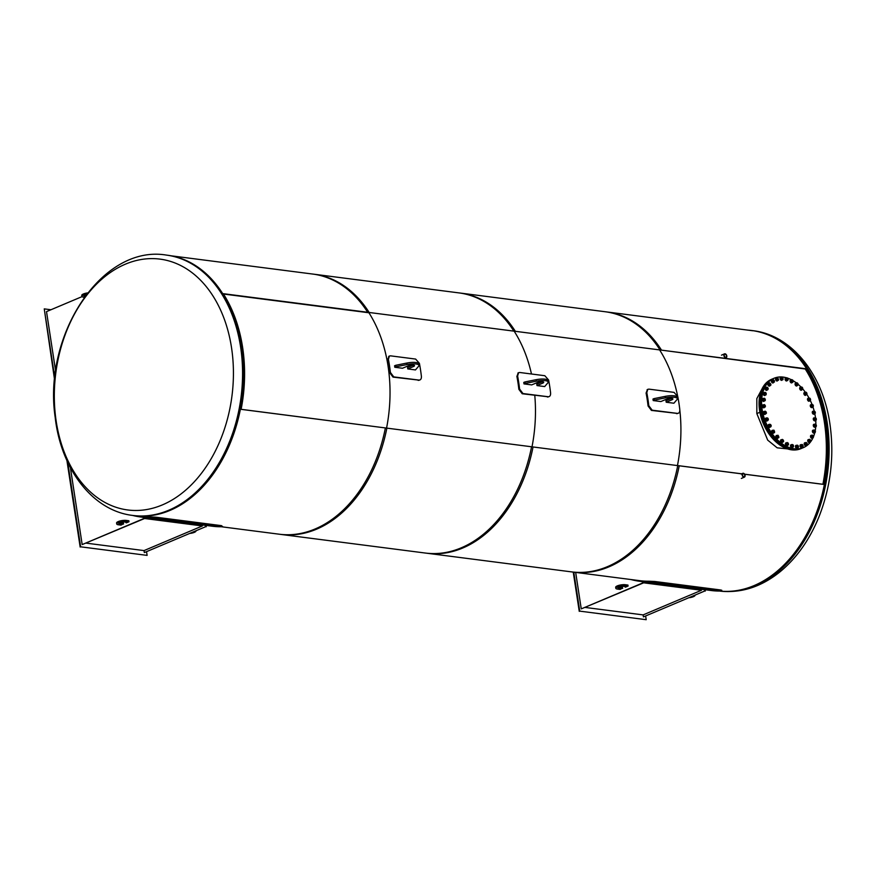 <?xml version="1.0" encoding="UTF-8"?>
<svg xmlns="http://www.w3.org/2000/svg" width="875" height="875" viewBox="0 0 875 875"><rect width="100%" height="100%" fill="white"/><g stroke="black" fill="none" stroke-linecap="round" stroke-linejoin="round"><path stroke-width="1.31" d="M222.72 293.606L369.162 312.473A131.152 92.127 -82.7 0 0 314.202 274.247L171.303 255.828M221.331 526.75L280.678 534.395A131.152 92.127 -82.7 0 0 386.859 428.127L240.384 409.259M240.384 409.216L386.859 428.127M222.939 293.956L368.933 312.769A130.736 91.831 97.3 0 1 386.575 428.05A130.736 91.831 -82.7 0 0 368.933 312.769L369.162 312.473M515.342 331.319A131.152 92.127 -82.7 0 0 460.381 293.081L312.725 274.05A131.152 92.127 97.3 0 1 367.686 312.287L515.342 331.319L367.686 312.287M426.858 553.241A131.152 92.127 -82.7 0 0 533.039 446.961L385.383 427.941A131.152 92.127 97.3 0 1 279.202 534.209L426.858 553.241M385.383 427.941L533.039 446.961M661.522 350.153A131.152 92.127 -82.7 0 0 606.561 311.916L458.905 292.884A131.152 92.127 97.3 0 1 513.866 331.122L661.522 350.153L513.866 331.122M573.037 572.075A131.152 92.127 -82.7 0 0 679.219 465.806L531.562 446.775A131.152 92.127 97.3 0 1 425.381 553.044L573.037 572.075M531.562 446.775L679.219 465.806M824.37 484.509L744.625 474.228M741.595 473.845L677.742 465.609A131.152 92.127 97.3 0 1 571.561 571.878L639.855 580.683A131.152 92.127 -82.7 0 0 648.922 581.208L648.9 581.831L654.806 582.116L654.828 581.492L648.922 581.208M752.741 330.75L605.084 311.73A131.152 92.127 97.3 0 1 660.045 349.956L806.706 368.856M744.603 474.184L824.009 484.422A130.736 91.831 97.3 0 0 806.367 369.141L660.045 349.956M741.661 473.812L677.458 465.533A130.736 91.831 -82.7 0 0 679.842 410.309A130.736 91.831 97.3 0 1 677.458 465.533L677.742 465.609M132.825 515.452L134.116 515.616A131.261 92.203 -82.7 0 0 242.331 397.217A131.261 92.203 -82.7 0 0 167.661 255.259L166.37 255.084C101.938 244.267 42.864 335.158 55.18 417.32C60.889 468.945 92.564 510.825 132.825 515.452A131.261 92.203 -82.7 0 0 240.581 346.861A131.261 92.203 -82.7 0 0 166.37 255.084M231.503 347.528A126.438 88.812 -82.7 0 0 84.077 298.802A126.438 88.812 -82.7 0 0 115.981 507.27A126.438 88.812 -82.7 0 0 231.503 347.528M747.994 330.137A131.261 92.203 97.3 0 1 751.647 330.509A131.261 92.203 97.3 0 1 827.837 447.114A131.261 92.203 97.3 0 1 753.998 585.627A131.261 92.203 97.3 0 1 719.808 591.062M724.216 355.611A1.586 1.039 -112.9 0 1 724.719 354.298A1.586 1.039 -112.9 0 1 726.294 355.359A1.586 1.039 -112.9 0 1 725.955 357.219A1.586 1.039 -112.9 0 1 724.216 355.611M726.797 355.95A2.067 1.356 67.1 0 0 724.533 353.861A2.067 1.356 67.1 0 0 724.084 356.289A2.067 1.356 67.1 0 0 726.141 357.667A2.067 1.356 67.1 0 0 726.797 355.95M744.734 475.366A1.586 1.039 -112.9 0 1 744.231 476.689A1.586 1.039 -112.9 0 1 742.656 475.628A1.586 1.039 -112.9 0 1 743.006 473.769A1.586 1.039 -112.9 0 1 744.734 475.366M742.164 475.037A2.067 1.356 67.1 0 0 744.417 477.127A2.067 1.356 67.1 0 0 744.877 474.698A2.067 1.356 67.1 0 0 742.82 473.32A2.067 1.356 67.1 0 0 742.164 475.037M536.998 385.58L544.677 386.575L547.969 382.714A9.931 2.68 171.3 0 0 548.155 382.058L547.925 380.559A9.931 2.68 -8.7 0 0 536.025 379.717L524.869 381.959L523.775 382.419L524.005 383.906L531.683 384.902L537.337 382.517A3.762 1.017 -8.7 0 1 541.33 381.708A3.762 1.017 -8.7 0 1 543.714 382.287A3.762 1.017 -8.7 0 1 542.653 383.195L536.998 385.58L536.769 384.092L542.369 381.73M524.869 381.959L525.098 383.447L524.005 383.906M548.155 382.058A9.931 2.68 171.3 0 0 536.255 381.205L525.098 383.447M518.262 372.925L516.884 376.392A130.736 91.831 97.3 0 1 518.864 389.32L522.233 393.761L548.067 396.769C549.85 396.758 550.692 395.522 550.605 393.061A131.786 92.564 -82.7 0 0 548.614 380.023L544.841 375.725L519.739 372.488L518.602 372.684L517.606 376.031A131.786 92.564 97.3 0 1 519.597 389.069L522.966 393.542L548.527 396.78M547.334 396.998L548.177 396.933M762.005 388.938L756.831 398.584L756.831 413.558L759.894 412.267L756.842 413.602L767.692 440.136L777.186 447.825L787.555 448.908M772.702 378.831L771.542 379.323A37.647 24.795 67.1 0 0 761.053 417.167A37.647 24.795 67.1 0 0 791.667 449.848A37.647 24.795 67.1 0 0 800.822 448.689L801.992 448.208A37.647 24.795 -112.9 0 1 792.827 449.356A37.647 24.795 -112.9 0 1 762.212 416.675A37.647 24.795 -112.9 0 1 772.702 378.831A37.647 24.795 -112.9 0 1 772.811 378.787M407.794 368.933L415.472 369.928L418.775 366.067A9.931 2.68 171.3 0 0 418.95 365.411L418.72 363.913A9.931 2.68 -8.7 0 0 406.82 363.059L395.664 365.312L394.581 365.772L394.8 367.259L402.478 368.255L408.133 365.859A3.762 1.017 -8.7 0 1 412.136 365.061A3.762 1.017 -8.7 0 1 414.52 365.641A3.762 1.017 -8.7 0 1 413.448 366.548L407.794 368.933L407.575 367.445L413.164 365.083M395.664 365.312L395.894 366.8L394.8 367.259M418.95 365.411A9.931 2.68 171.3 0 0 407.05 364.558L395.894 366.8M389.058 356.278L387.68 359.734A130.736 91.831 97.3 0 1 389.659 372.673L393.028 377.114L418.862 380.122C420.645 380.111 421.498 378.875 421.4 376.414A131.786 92.564 -82.7 0 0 419.409 363.377L415.647 359.078L390.545 355.841L389.397 356.037L388.402 359.384A131.786 92.564 97.3 0 1 390.392 372.422L393.761 376.895L419.333 380.133M418.13 380.352L418.972 380.275M666.203 402.238L673.881 403.222L677.173 399.361A9.931 2.68 171.3 0 0 677.348 398.705L677.119 397.206A9.931 2.68 -8.7 0 0 665.23 396.364L654.062 398.606L652.98 399.066L653.209 400.564L660.888 401.548L666.542 399.164A3.762 1.017 -8.7 0 1 670.534 398.355A3.762 1.017 -8.7 0 1 672.919 398.934A3.762 1.017 -8.7 0 1 671.858 399.842L666.203 402.238L665.973 400.739L671.573 398.377M654.062 398.606L654.292 400.105L653.209 400.564M677.348 398.705A9.931 2.68 171.3 0 0 665.448 397.852L654.292 400.105M647.467 389.572L646.089 393.039A130.736 91.831 97.3 0 1 648.069 405.978L651.427 410.408L677.272 413.427C679.055 413.405 679.897 412.169 679.809 409.719A131.786 92.564 -82.7 0 0 677.808 396.67L674.045 392.372L648.944 389.134L647.795 389.331L646.8 392.678A131.786 92.564 97.3 0 1 648.802 405.716L652.17 410.189L677.731 413.427M676.528 413.645L677.381 413.58M241.128 409.314A130.736 91.831 -82.7 0 0 223.486 294.033A130.736 91.831 -82.7 0 1 241.128 409.314M805.263 368.998A130.736 91.831 97.3 0 1 822.905 484.28A130.736 91.831 97.3 0 0 805.263 368.998M514.38 331.516A130.736 91.831 97.3 0 1 531.475 373.997A130.736 91.831 -82.7 0 0 514.38 331.516M534.778 395.38A130.736 91.831 97.3 0 1 532.011 446.797A130.736 91.831 -82.7 0 0 534.778 395.38M659.816 350.252A130.736 91.831 97.3 0 1 677.578 395.817A130.736 91.831 -82.7 0 0 659.816 350.252M585.309 607.458L643.114 614.906L643.42 616.897L704.823 590.975L704.638 589.739A131.884 92.641 97.3 0 1 702.745 589.422M704.823 590.975L643.42 616.897M704.638 589.739L705.337 591.041M703.259 589.488A131.884 92.641 -82.7 0 0 705.152 589.805M573.792 572.173L579.753 611.133L646.198 619.697L645.673 616.23M646.198 619.697L579.753 611.133M579.25 611.352L573.234 572.097M641.102 581.47A131.884 92.641 -82.7 0 0 642.983 581.798L643.18 583.034L581.252 608.891L642.655 582.969L642.469 581.733A131.884 92.641 97.3 0 1 640.587 581.405M575.673 572.414L581.252 608.891M648.9 581.831A131.786 92.564 97.3 0 1 639.778 581.306L711.386 590.537A131.786 92.564 -82.7 0 0 720.519 591.062L654.806 582.116M639.778 581.306A131.786 92.564 97.3 0 1 630.908 579.523M721.744 590.898L721.766 590.264L720.541 589.958L720.519 590.581M654.828 581.492L720.541 589.958M643.027 582.05L701.367 589.575L701.477 590.264L643.136 582.75M643.114 614.906L701.477 590.264M625.548 587.136L628.086 586.064L625.494 585.725A5.753 1.553 171.3 0 0 619.205 586.305A5.753 1.553 171.3 0 0 615.825 588.284A5.753 1.553 171.3 0 0 617.52 589.094L620.113 589.422L622.18 588.295A3.664 0.984 -8.7 0 1 617.892 587.967A3.664 0.984 -8.7 0 1 621.359 586.436A3.664 0.984 -8.7 0 1 625.133 586.852A3.664 0.984 -8.7 0 1 625.078 587.07L625.548 587.136M615.825 588.284L615.672 587.289A5.753 1.553 -8.7 0 1 619.052 585.309A5.753 1.553 -8.7 0 1 625.352 584.73L627.933 585.069L628.086 586.064M622.65 588.35L622.497 587.355L622.18 588.295M618.319 587.387A3.664 0.984 171.3 0 0 622.027 587.3M689.609 597.68A5.753 1.553 171.3 0 0 695.045 595.383M86.231 543.145L144.025 550.594L144.331 552.584L205.734 526.663L205.548 525.427A131.884 92.641 97.3 0 1 203.667 525.109M205.734 526.663L144.331 552.584M205.548 525.427L206.259 526.728M204.181 525.175A131.884 92.641 -82.7 0 0 206.062 525.503M50.947 309.75L44.253 308.886L54.841 378.077M67.725 462.273L80.664 546.82L147.109 555.384L146.584 551.917M147.109 555.384L80.664 546.82M44.253 308.886L54.633 380.253M80.161 547.039L66.916 460.513M142.013 517.158A131.884 92.641 -82.7 0 0 143.905 517.486L144.091 518.722L82.173 544.578L143.577 518.656L143.391 517.42A131.884 92.641 97.3 0 1 141.498 517.092M86.034 294.941L84.623 295.531M82.042 296.625L46.517 311.62L55.661 371.317M70.394 467.622L82.173 544.578M149.811 517.519A131.786 92.564 97.3 0 1 140.689 516.994L212.308 526.225A131.786 92.564 -82.7 0 0 221.43 526.75L155.728 517.803L155.75 517.18L149.833 516.895L149.811 517.519L155.728 517.803M140.689 516.994A131.786 92.564 97.3 0 1 132.584 515.419M222.655 526.586L221.452 525.645L221.43 526.269M155.75 517.18L221.452 525.645M137.78 515.987L140.766 516.37A131.152 92.127 -82.7 0 0 149.833 516.895M143.938 517.738L202.278 525.263L202.387 525.952L144.047 518.438M144.025 550.594L202.387 525.952M126.459 522.823L128.997 521.752L126.416 521.413A5.753 1.553 171.3 0 0 120.116 521.992A5.753 1.553 171.3 0 0 116.736 523.972A5.753 1.553 171.3 0 0 118.442 524.781L121.023 525.109L123.102 523.983A3.664 0.984 -8.7 0 1 118.803 523.655A3.664 0.984 -8.7 0 1 122.281 522.123A3.664 0.984 -8.7 0 1 126.044 522.539A3.664 0.984 -8.7 0 1 126 522.758L126.459 522.823M116.736 523.972L116.583 522.977A5.753 1.553 -8.7 0 1 119.963 520.997A5.753 1.553 -8.7 0 1 126.263 520.417L128.844 520.756L128.997 521.752M123.561 524.038L123.408 523.042L123.102 523.983M119.241 523.075A3.664 0.984 171.3 0 0 122.948 522.988M86.68 294.087A5.753 1.553 171.3 0 0 81.911 296.373A5.753 1.553 171.3 0 0 83.606 297.183L84.306 297.27M84.842 296.538A3.664 0.984 -8.7 0 1 83.978 296.056A3.664 0.984 -8.7 0 1 86.144 294.798M81.911 296.373L81.758 295.378A5.753 1.553 -8.7 0 1 87.587 292.917M84.405 295.477A3.664 0.984 171.3 0 0 85.52 295.619M190.52 533.367A5.753 1.553 171.3 0 0 195.967 531.07M774.069 378.252L772.909 378.733A37.647 24.795 67.1 0 0 762.42 416.587A37.647 24.795 67.1 0 0 793.045 449.269A37.647 24.795 67.1 0 0 802.2 448.109L803.359 447.628A37.647 24.795 -112.9 0 1 794.194 448.777A37.647 24.795 -112.9 0 1 763.58 416.106A37.647 24.795 -112.9 0 1 774.069 378.252A37.647 24.795 -112.9 0 1 786.516 377.781M787.741 378.175A37.647 24.795 -112.9 0 1 791.438 379.772M793.089 380.691A37.647 24.795 -112.9 0 1 796.414 382.955M798.142 384.355A37.647 24.795 -112.9 0 1 801.161 387.22M802.78 389.003A37.647 24.795 -112.9 0 1 805.361 392.273M806.87 394.45A37.647 24.795 -112.9 0 1 809.025 398.048M810.294 400.509A37.647 24.795 -112.9 0 1 812 404.359M812.962 406.973A37.647 24.795 -112.9 0 1 814.177 410.998M814.789 413.613A37.647 24.795 -112.9 0 1 815.478 417.747M815.73 420.208A37.647 24.795 -112.9 0 1 815.839 424.386M815.73 426.705A37.647 24.795 -112.9 0 1 815.216 430.697M814.789 432.666A37.647 24.795 -112.9 0 1 813.564 436.472M812.984 437.817A37.647 24.795 -112.9 0 1 803.359 447.628M765.811 393.017A0.831 0.547 67.1 0 0 764.914 393.477A0.831 0.547 67.1 0 0 766.095 393.706L766.106 393.739M765.177 392.777L765.1 392.809A0.831 0.547 67.1 0 0 765.789 394.341M764.597 393.477A1.181 0.777 67.1 0 0 765.986 394.603A1.181 0.777 67.1 0 0 765.691 392.667A1.181 0.777 67.1 0 0 764.597 393.477M764.619 392.372L763.438 393.859L764.127 395.117L766.008 394.888L764.291 393.498L764.619 392.372L765.647 392.503L766.008 394.888M764.127 395.117L764.991 394.756M763.438 393.859L764.291 393.498M765.297 395.194A1.564 1.028 -112.9 0 1 763.744 392.591A1.564 1.028 -112.9 0 1 764.181 392.558M764.848 395.522A1.564 1.028 -112.9 0 1 763.634 392.645M767.987 388.511L767.987 388.544A0.831 0.547 67.1 0 0 767.987 388.533A0.831 0.547 67.1 0 1 766.784 388.161A0.831 0.547 67.1 0 1 767.681 387.822A0.831 0.547 67.1 0 0 767.681 387.822L767.725 387.877M767.069 387.614L766.981 387.647A0.831 0.547 67.1 0 0 767.681 389.167L767.638 389.189M766.467 388.095A1.181 0.777 67.1 0 0 767.747 389.517A1.181 0.777 67.1 0 0 767.736 387.647A1.181 0.777 67.1 0 0 766.467 388.095M766.675 387.122L765.308 388.423L765.833 389.78L767.736 389.812L766.686 389.419L766.675 387.122L768.25 388.861L767.736 389.812M765.833 389.78L766.686 389.419M765.308 388.423L766.161 388.062M767.167 390.053A1.564 1.028 -112.9 0 1 765.625 387.428A1.564 1.028 -112.9 0 1 766.041 387.384M766.741 390.359A1.564 1.028 -112.9 0 1 765.527 387.483M770.744 384.42L770.481 383.633L770.744 384.42M770.459 383.611A0.831 0.547 67.1 0 0 769.814 384.639A0.831 0.547 67.1 0 0 770.755 384.289L770.755 384.333M769.825 383.37L769.748 383.403A0.831 0.547 67.1 0 0 770.438 384.923M769.245 383.644A1.181 0.777 67.1 0 0 770.35 385.295A1.181 0.777 67.1 0 0 769.245 383.644M769.617 382.834L768.086 383.928L768.425 385.317L770.306 385.602L769.278 384.956L768.939 383.567L769.617 382.834L770.995 384.869L770.306 385.602M768.425 385.317L769.278 384.956M768.086 383.928L768.939 383.567M769.967 385.755A1.564 1.028 -112.9 0 1 768.392 383.184A1.564 1.028 -112.9 0 1 768.873 383.152M769.497 386.116A1.564 1.028 -112.9 0 1 768.283 383.239M774.244 381.369L774.014 380.472L774.244 381.369M773.97 380.428L774.014 380.472A0.831 0.547 67.1 0 0 773.292 381.423A0.831 0.547 67.1 0 0 774.277 381.139L774.277 381.172M773.358 380.209L773.27 380.242A0.831 0.547 67.1 0 0 773.97 381.773L773.927 381.784M772.811 380.308A1.181 0.777 67.1 0 0 773.719 382.123A1.181 0.777 67.1 0 0 772.811 380.308M773.347 379.695L771.673 380.548L771.816 381.916L772.778 382.791L773.631 382.43L772.527 380.188L773.347 379.695L774.32 380.57L774.463 381.938L773.631 382.43M771.816 381.916L772.669 381.555M771.673 380.548L772.527 380.188M773.555 382.463A1.564 1.028 -112.9 0 1 771.575 381.872A1.564 1.028 -112.9 0 1 772.538 380.034M773.03 382.955A1.564 1.028 -112.9 0 1 771.816 380.078M778.356 379.509L778.17 378.514L778.356 379.509M778.17 378.514L778.127 378.47A0.831 0.547 67.1 0 0 777.405 379.4A0.831 0.547 67.1 0 0 778.433 379.181L778.433 379.148M777.514 378.262L777.438 378.295A0.831 0.547 67.1 0 0 778.127 379.816L778.083 379.837M777.055 378.197A1.181 0.777 67.1 0 0 777.711 380.122A1.181 0.777 67.1 0 0 777.055 378.197M776.781 378.044L775.928 378.405L775.863 379.695L776.737 380.767L778.52 380.177L777.591 380.406L776.716 379.334L776.781 378.044L777.711 377.814L778.52 380.177M776.737 380.767L777.591 380.406M775.863 379.695L776.716 379.334M777.711 380.516A1.564 1.028 -112.9 0 1 775.731 379.914A1.564 1.028 -112.9 0 1 776.683 378.077M777.186 380.997A1.564 1.028 -112.9 0 1 775.972 378.131M782.917 378.919L782.797 377.847L782.917 378.919M782.753 377.792L782.797 377.847A0.831 0.547 67.1 0 0 781.998 378.656A0.831 0.547 67.1 0 0 783.059 378.503L783.07 378.547M782.141 377.584L782.064 377.617A0.831 0.547 67.1 0 0 782.753 379.137M781.78 377.398A1.181 0.777 67.1 0 0 782.173 379.345A1.181 0.777 67.1 0 0 781.78 377.398M781.539 377.212L780.413 378.755L781.156 379.98L783.027 379.652L782.02 379.619L781.539 377.212L782.545 377.256L783.027 379.652M781.156 379.98L782.02 379.619M780.413 378.755L781.277 378.394M782.283 379.969A1.564 1.028 -112.9 0 1 780.708 377.398A1.564 1.028 -112.9 0 1 781.178 377.366M781.812 380.33A1.564 1.028 -112.9 0 1 780.598 377.453M787.763 379.597L787.719 378.481L787.763 379.597M787.697 378.459A0.831 0.547 67.1 0 0 786.888 379.214A0.831 0.547 67.1 0 0 787.981 379.137M787.062 378.219A0.831 0.547 67.1 0 0 787.052 378.23L786.986 378.252A0.831 0.547 67.1 0 0 787.675 379.772M786.833 377.945A1.181 0.777 67.1 0 0 786.942 379.848A1.181 0.777 67.1 0 0 788.156 379.28A1.181 0.777 67.1 0 0 786.833 377.945M786.614 377.748L785.302 379.116L785.892 380.45L787.784 380.395L786.155 378.755L786.614 377.748L787.653 378.055L787.784 380.395M785.892 380.45L786.745 380.089M785.302 379.116L786.155 378.755M787.161 380.658A1.564 1.028 -112.9 0 1 785.63 378.033A1.564 1.028 -112.9 0 1 786.034 377.989M786.734 380.964A1.564 1.028 -112.9 0 1 785.52 378.088M792.695 381.544L792.739 380.395L792.695 381.544M792.739 380.395L792.695 380.352A0.831 0.547 67.1 0 0 791.875 381.052A0.831 0.547 67.1 0 0 793.012 381.062M792.083 380.133L792.006 380.166A0.831 0.547 67.1 0 0 792.695 381.697M792.006 379.827A1.181 0.777 67.1 0 0 793.177 381.402A1.181 0.777 67.1 0 0 792.006 379.827M791.82 379.608L790.333 380.778L791.777 382.725L792.63 382.364L791.186 380.417L791.82 379.608L792.848 380.177L793.264 381.555L792.63 382.364M790.738 382.156L791.591 381.795M790.333 380.778L791.186 380.417M792.214 382.539A1.564 1.028 -112.9 0 1 790.65 379.947A1.564 1.028 -112.9 0 1 791.098 379.914M791.755 382.878A1.564 1.028 -112.9 0 1 790.541 380.002M797.541 384.672L797.683 383.523L797.541 384.672M797.628 383.469L797.683 383.523A0.831 0.547 67.1 0 0 796.786 384.103A0.831 0.547 67.1 0 0 797.945 384.18M797.016 383.261L796.939 383.294A0.831 0.547 67.1 0 0 797.628 384.814L797.672 384.803M797.092 382.944A1.181 0.777 67.1 0 0 798.077 384.716A1.181 0.777 67.1 0 0 797.092 382.944M796.95 382.736L795.309 383.666L796.513 385.853L797.366 385.492L796.162 383.305L796.95 382.736L797.934 383.534L798.153 384.913L797.366 385.492M795.528 385.044L796.381 384.683M795.309 383.666L796.162 383.305M797.202 385.558A1.564 1.028 -112.9 0 1 795.145 384.65A1.564 1.028 -112.9 0 1 796.152 383.064M796.688 385.995A1.564 1.028 -112.9 0 1 795.484 383.13M802.091 388.861L802.331 387.734L802.091 388.861M802.288 387.691L802.331 387.734A0.831 0.547 67.1 0 0 801.423 388.237A0.831 0.547 67.1 0 0 802.605 388.402L802.605 388.434M801.675 387.472L801.598 387.505A0.831 0.547 67.1 0 0 802.288 389.036L802.331 389.014M801.916 387.198A1.181 0.777 67.1 0 0 802.659 389.102A1.181 0.777 67.1 0 0 801.916 387.198M801.894 389.681A1.564 1.028 -112.9 0 1 799.761 388.719A1.564 1.028 -112.9 0 1 800.898 387.319L800.056 387.68L800.056 389.003L800.964 390.009L802.725 389.331L801.817 389.648L800.909 388.642L800.909 387.319L801.806 387.002L802.725 389.331M800.964 390.009L801.817 389.648M800.056 389.003L800.909 388.642M801.347 390.217A1.564 1.028 -112.9 0 1 800.133 387.341M806.192 393.947L806.531 392.875L806.192 393.947M806.488 392.831L806.531 392.875A0.831 0.547 67.1 0 0 806.083 394.089A0.831 0.547 67.1 0 0 806.794 393.542L806.805 393.575M805.875 392.612L805.798 392.645A0.831 0.547 67.1 0 0 806.488 394.177M806.28 392.427A1.181 0.777 67.1 0 0 806.761 394.373A1.181 0.777 67.1 0 0 806.28 392.427M805.219 392.295L804.169 393.881L804.956 395.052L806.805 394.636L805.82 394.691L805.022 393.52L805.219 392.295L806.203 392.241L806.805 394.636M804.956 395.052L805.82 394.691M804.169 393.881L805.022 393.52M806.028 394.964A1.564 1.028 -112.9 0 1 804.442 392.427A1.564 1.028 -112.9 0 1 804.945 392.405M805.547 395.358A1.564 1.028 -112.9 0 1 804.333 392.481M809.67 399.744L810.108 398.748L809.67 399.744M810.064 398.694L810.108 398.748A0.831 0.547 67.1 0 0 809.55 399.875A0.831 0.547 67.1 0 0 810.381 399.405L810.381 399.438M809.452 398.486L809.375 398.519A0.831 0.547 67.1 0 0 810.064 400.039L810.02 400.061M810.02 398.42A1.181 0.777 67.1 0 0 808.861 399.109A1.181 0.777 67.1 0 0 810.217 400.345A1.181 0.777 67.1 0 0 810.02 398.42M808.948 398.038L807.702 399.47L808.347 400.772L810.228 400.63L808.555 399.109L808.948 398.038L809.987 398.267L810.228 400.63M808.347 400.772L809.2 400.411M807.702 399.47L808.555 399.109M809.561 400.914A1.564 1.028 -112.9 0 1 808.019 398.3A1.564 1.028 -112.9 0 1 808.434 398.256M809.123 401.22A1.564 1.028 -112.9 0 1 807.909 398.355M812.405 406.022L812.93 405.114L812.405 406.022M812.908 405.092A0.831 0.547 67.1 0 0 812.262 406.142A0.831 0.547 67.1 0 0 813.192 405.781M812.273 404.863L812.197 404.895A0.831 0.547 67.1 0 0 812.886 406.416M812.984 404.95A1.181 0.777 67.1 0 0 811.672 405.267A1.181 0.777 67.1 0 0 812.897 406.777A1.181 0.777 67.1 0 0 812.984 404.95M811.945 404.338L810.512 405.584L812.022 407.433L812.875 407.072L811.366 405.223L811.945 404.338L812.984 404.83L812.875 407.072M810.983 406.952L811.836 406.591M810.512 405.584L811.366 405.223M812.383 407.28A1.564 1.028 -112.9 0 1 810.841 404.666A1.564 1.028 -112.9 0 1 811.267 404.633M811.945 407.597A1.564 1.028 -112.9 0 1 810.731 404.72M814.286 412.541L814.887 411.753L815.15 412.377L814.286 412.541M814.866 411.731A0.831 0.547 67.1 0 0 814.133 412.639A0.831 0.547 67.1 0 0 815.15 412.409L815.161 412.442M814.231 411.491L814.144 411.523A0.831 0.547 67.1 0 0 814.844 413.044M815.073 411.764A1.181 0.777 67.1 0 0 813.652 411.698A1.181 0.777 67.1 0 0 814.702 413.416A1.181 0.777 67.1 0 0 815.073 411.764M814.089 410.955L812.503 411.972L812.777 413.361L814.647 413.722L813.63 413L813.356 411.611L814.089 410.955L815.38 413.066L814.647 413.722M812.777 413.361L813.63 413M812.503 411.972L813.356 411.611M814.384 413.831A1.564 1.028 -112.9 0 1 812.788 411.305A1.564 1.028 -112.9 0 1 813.312 411.283M813.903 414.225A1.564 1.028 -112.9 0 1 812.689 411.359M815.238 419.059L815.905 418.381L816.167 419.016L815.238 419.059M815.905 418.381L815.861 418.338A0.831 0.547 67.1 0 0 815.073 419.136A0.831 0.547 67.1 0 0 816.167 419.048L816.167 419.016M815.248 418.13L815.161 418.162A0.831 0.547 67.1 0 0 815.85 419.683M816.189 418.6A1.181 0.777 67.1 0 0 814.723 418.162A1.181 0.777 67.1 0 0 815.555 420.022A1.181 0.777 67.1 0 0 816.189 418.6M813.662 419.738L814.603 420.689L815.456 420.328L814.516 419.387L814.439 418.031L815.303 417.627L816.244 418.567L816.32 419.923L815.456 420.328A1.564 1.028 -112.9 0 1 813.487 419.825A1.564 1.028 -112.9 0 1 814.483 417.977L813.586 418.392L813.662 419.738L814.516 419.387M813.586 418.392L814.439 418.031M814.45 417.988L815.303 417.627M814.92 420.864A1.564 1.028 -112.9 0 1 813.706 417.998M815.227 425.316L815.938 424.769L816.2 425.403L815.227 425.316M815.894 424.725L815.938 424.769A0.831 0.547 67.1 0 0 815.052 425.359A0.831 0.547 67.1 0 0 816.2 425.436L816.211 425.469M815.281 424.506L815.205 424.539A0.831 0.547 67.1 0 0 815.894 426.07M816.309 425.195A1.181 0.777 67.1 0 0 814.855 424.397A1.181 0.777 67.1 0 0 815.423 426.344A1.181 0.777 67.1 0 0 816.309 425.195M814.581 424.233L813.597 425.863L814.439 426.989L816.255 426.486L815.292 426.628L814.461 425.502L814.581 424.233L815.544 424.102L816.255 426.486M813.597 425.863L814.461 425.502M814.439 426.989L815.292 426.628M815.456 426.814A1.564 1.028 -112.9 0 1 813.848 424.32A1.564 1.028 -112.9 0 1 814.395 424.309M814.953 427.252A1.564 1.028 -112.9 0 1 813.739 424.375M814.253 431.069L814.997 430.653L815.259 431.287L814.253 431.069M814.997 430.653L814.942 430.609A0.831 0.547 67.1 0 0 814.067 431.091A0.831 0.547 67.1 0 0 815.259 431.32M814.33 430.402L814.253 430.434A0.831 0.547 67.1 0 0 814.942 431.955M815.413 431.309A1.181 0.777 67.1 0 0 814.023 430.183A1.181 0.777 67.1 0 0 814.319 432.119A1.181 0.777 67.1 0 0 815.413 431.309M813.783 429.986L812.591 431.473L813.291 432.742L815.172 432.512L814.144 432.381L813.455 431.113L813.783 429.986L814.8 430.117L815.172 432.512M812.591 431.473L813.455 431.113M813.291 432.742L814.144 432.381M814.461 432.808A1.564 1.028 -112.9 0 1 812.897 430.205A1.564 1.028 -112.9 0 1 813.345 430.172M814.002 433.136A1.564 1.028 -112.9 0 1 812.798 430.27M812.35 436.1L813.367 436.45L812.35 436.1M813.061 435.772L813.105 435.827A0.831 0.547 67.1 0 0 812.481 436.898A0.831 0.547 67.1 0 0 813.367 436.483L813.367 436.516M812.448 435.564L812.361 435.597A0.831 0.547 67.1 0 0 813.061 437.117L813.094 437.106M813.542 436.691A1.181 0.777 67.1 0 0 812.262 435.269A1.181 0.777 67.1 0 0 812.273 437.139A1.181 0.777 67.1 0 0 813.542 436.691M812.055 435.061L810.688 436.373L811.212 437.719L813.116 437.762L812.066 437.358L812.055 435.061L813.105 435.466L813.116 437.762M810.688 436.373L811.541 436.012M811.212 437.719L812.066 437.358M812.547 438.003A1.564 1.028 -112.9 0 1 811.005 435.378A1.564 1.028 -112.9 0 1 811.42 435.334M812.12 438.298A1.564 1.028 -112.9 0 1 810.906 435.433M809.594 440.223L810.611 440.694L809.594 440.223M810.316 440.048A0.831 0.547 67.1 0 0 809.67 441.077A0.831 0.547 67.1 0 0 810.611 440.727M809.681 439.808L809.605 439.841A0.831 0.547 67.1 0 0 810.294 441.361M810.764 441.142A1.181 0.777 67.1 0 0 809.648 439.491A1.181 0.777 67.1 0 0 810.764 441.142M809.484 439.272L807.942 440.366L808.281 441.755L810.163 442.039L809.134 441.394L808.795 440.005L809.484 439.272L810.852 441.306L810.163 442.039M807.942 440.366L808.795 440.005M808.281 441.755L809.134 441.394M809.823 442.181A1.564 1.028 -112.9 0 1 808.248 439.622A1.564 1.028 -112.9 0 1 808.73 439.589M809.353 442.542A1.564 1.028 -112.9 0 1 808.139 439.677M806.094 443.275L807.078 443.855L806.094 443.275M806.794 443.198A0.831 0.547 67.1 0 0 806.094 444.172A0.831 0.547 67.1 0 0 807.078 443.887L807.078 443.855M806.159 442.969L806.072 443.002A0.831 0.547 67.1 0 0 806.772 444.522M807.188 444.478A1.181 0.777 67.1 0 0 806.291 442.663A1.181 0.777 67.1 0 0 807.188 444.478M806.148 442.444L804.475 443.297L805.58 445.55L806.433 445.189L805.328 442.936L806.148 442.444L807.122 443.319L807.264 444.697L806.433 445.189M804.475 443.297L805.328 442.936M804.617 444.664L805.47 444.303M806.356 445.222A1.564 1.028 -112.9 0 1 804.278 443.275A1.564 1.028 -112.9 0 1 805.339 442.794M805.831 445.703A1.564 1.028 -112.9 0 1 804.617 442.837M801.981 445.134L802.922 445.812L801.981 445.134M802.616 445.134L802.659 445.178A0.831 0.547 67.1 0 0 801.894 446.064A0.831 0.547 67.1 0 0 802.922 445.845L802.922 445.812M802.003 444.916L801.916 444.948A0.831 0.547 67.1 0 0 802.605 446.48L802.648 446.458M802.955 446.589A1.181 0.777 67.1 0 0 802.298 444.664A1.181 0.777 67.1 0 0 802.955 446.589M801.259 444.697L800.406 445.058L800.352 446.359L801.227 447.431L803.009 446.841L802.08 447.07L801.205 445.998L801.259 444.697L802.2 444.467L803.009 446.841M800.352 446.359L801.205 445.998M801.227 447.431L802.08 447.07M802.2 447.18A1.564 1.028 -112.9 0 1 800.231 445.014A1.564 1.028 -112.9 0 1 801.172 444.741M801.675 447.661A1.564 1.028 -112.9 0 1 800.461 444.784M797.42 445.725L798.295 446.48L797.42 445.725M798.033 445.856L797.978 445.802A0.831 0.547 67.1 0 0 797.223 446.666A0.831 0.547 67.1 0 0 798.295 446.512L798.295 446.48M797.366 445.594L797.289 445.627A0.831 0.547 67.1 0 0 797.978 447.147L797.945 447.169M798.219 447.388A1.181 0.777 67.1 0 0 797.836 445.441A1.181 0.777 67.1 0 0 798.219 447.388M796.764 445.222L795.648 446.764L796.392 447.978L798.252 447.661L797.245 447.617L796.502 446.403L796.764 445.222L797.77 445.266L798.252 447.661M795.648 446.764L796.502 446.403M796.392 447.978L797.245 447.617M797.508 447.978A1.564 1.028 -112.9 0 1 795.933 445.408A1.564 1.028 -112.9 0 1 796.403 445.375M797.038 448.328A1.564 1.028 -112.9 0 1 795.834 445.462M792.575 445.047L793.373 445.845L792.575 445.047M793.089 445.189A0.831 0.547 67.1 0 0 792.269 445.955A0.831 0.547 67.1 0 0 793.373 445.878L793.373 445.911M792.444 444.959A0.831 0.547 67.1 0 0 792.433 444.959L792.367 444.992A0.831 0.547 67.1 0 0 793.056 446.512L793.023 446.534M793.177 446.841A1.181 0.777 67.1 0 0 793.067 444.938A1.181 0.777 67.1 0 0 791.853 445.506A1.181 0.777 67.1 0 0 793.177 446.841M792.006 444.478L790.694 445.856L791.273 447.18L793.177 447.136L791.547 445.495L792.006 444.478L793.045 444.795L793.177 447.136M790.694 445.856L791.547 445.495M791.273 447.18L792.138 446.819M792.553 447.398A1.564 1.028 -112.9 0 1 791.011 444.773A1.564 1.028 -112.9 0 1 791.427 444.73M792.127 447.694A1.564 1.028 -112.9 0 1 790.913 444.828M787.642 443.1L788.353 443.931L787.642 443.1M788.058 443.275A0.831 0.547 67.1 0 0 787.216 443.964A0.831 0.547 67.1 0 0 788.353 443.964L788.353 443.997M787.423 443.045L787.347 443.078A0.831 0.547 67.1 0 0 788.036 444.598M788.003 444.959A1.181 0.777 67.1 0 0 786.833 443.384A1.181 0.777 67.1 0 0 788.003 444.959M787.161 442.509L785.673 443.68L787.117 445.627L787.97 445.266L786.527 443.319L787.161 442.509L788.189 443.078L788.605 444.456L787.97 445.266M785.673 443.68L786.527 443.319M786.078 445.058L786.931 444.697M787.544 445.452A1.564 1.028 -112.9 0 1 785.991 442.848A1.564 1.028 -112.9 0 1 786.439 442.816M787.095 445.78A1.564 1.028 -112.9 0 1 785.881 442.903M782.797 439.972L783.409 440.803L782.797 439.972M783.103 440.125L783.147 440.18A0.831 0.547 67.1 0 0 782.261 440.759A0.831 0.547 67.1 0 0 783.42 440.836M777.492 443.188L778.477 443.986M782.491 439.917L782.414 439.95A0.831 0.547 67.1 0 0 783.103 441.47M782.906 441.842A1.181 0.777 67.1 0 0 781.933 440.07A1.181 0.777 67.1 0 0 782.906 441.842M782.414 439.392L780.784 440.322L780.992 441.7L781.988 442.509L782.841 442.148L781.845 441.339L781.637 439.961L782.414 439.392L783.409 440.191L783.617 441.569L782.841 442.148M780.784 440.322L781.637 439.961M780.992 441.7L781.845 441.339M782.677 442.214A1.564 1.028 -112.9 0 1 781.058 439.731A1.564 1.028 -112.9 0 1 781.616 439.72M782.163 442.652A1.564 1.028 -112.9 0 1 780.948 439.786M778.247 435.783L778.761 436.592L778.247 435.783M778.466 435.936A0.831 0.547 67.1 0 0 777.58 436.461A0.831 0.547 67.1 0 0 778.761 436.625M772.636 438.08L773.992 439.589M777.831 435.706L777.755 435.739A0.831 0.547 67.1 0 0 778.444 437.259L778.487 437.248M778.083 437.587A1.181 0.777 67.1 0 0 777.339 435.684A1.181 0.777 67.1 0 0 778.083 437.587M778.061 437.905A1.564 1.028 -112.9 0 1 776.059 437.358A1.564 1.028 -112.9 0 1 777.055 435.542L776.212 435.903L776.212 437.238L777.12 438.244L778.881 437.566L777.984 437.883L777.077 436.877L777.066 435.542L777.962 435.225L778.881 437.566M776.212 437.238L777.077 436.877M777.12 438.244L777.984 437.883M777.503 438.441A1.564 1.028 -112.9 0 1 776.289 435.575M774.145 430.697L774.561 431.452L774.145 430.697M774.298 430.817L774.255 430.773A0.831 0.547 67.1 0 0 773.85 432.042A0.831 0.547 67.1 0 0 774.561 431.484M768.447 432.72L769.639 434.481M773.642 430.566L773.555 430.598A0.831 0.547 67.1 0 0 774.244 432.119M773.73 432.359A1.181 0.777 67.1 0 0 773.238 430.412A1.181 0.777 67.1 0 0 773.73 432.359M772.986 430.238L771.936 431.823L772.723 432.994L774.561 432.589L773.577 432.633L772.789 431.463L772.986 430.238L773.97 430.183L774.561 432.589M771.936 431.823L772.789 431.463M772.723 432.994L773.577 432.633M773.795 432.917A1.564 1.028 -112.9 0 1 772.198 430.369A1.564 1.028 -112.9 0 1 772.712 430.358M773.314 433.3A1.564 1.028 -112.9 0 1 772.1 430.434M770.689 424.933A0.831 0.547 67.1 0 0 770.667 424.9L770.984 425.578L770.667 424.9A0.831 0.547 67.1 0 0 770.153 426.081A0.831 0.547 67.1 0 0 770.984 425.611L770.984 425.578M764.925 426.661L765.888 428.597M770.055 424.692L769.978 424.725A0.831 0.547 67.1 0 0 770.667 426.245M769.989 426.366A1.181 0.777 67.1 0 0 771.148 425.677A1.181 0.777 67.1 0 0 769.781 424.441A1.181 0.777 67.1 0 0 769.989 426.366M769.552 424.244L768.305 425.677L768.95 426.978L770.842 426.836L769.803 426.617L769.552 424.244L771.236 425.764L770.842 426.836M768.305 425.677L769.158 425.316M768.95 426.978L769.803 426.617M770.164 427.12A1.564 1.028 -112.9 0 1 768.622 424.506A1.564 1.028 -112.9 0 1 769.048 424.462M769.727 427.427A1.564 1.028 -112.9 0 1 768.523 424.561M767.933 418.622L768.163 419.212L767.933 418.622M767.878 418.556A0.831 0.547 67.1 0 0 767.233 419.595A0.831 0.547 67.1 0 0 768.163 419.245L768.163 419.278M762.18 420.12L762.891 422.166M767.233 418.316L767.156 418.348A0.831 0.547 67.1 0 0 767.845 419.88M767.014 419.836A1.181 0.777 67.1 0 0 768.327 419.519A1.181 0.777 67.1 0 0 767.102 418.009A1.181 0.777 67.1 0 0 767.014 419.836M766.905 417.802L765.483 419.048L765.942 420.416L767.845 420.536L766.336 418.688L766.905 417.802L767.955 418.283L767.845 420.536M765.483 419.048L766.336 418.688M765.942 420.416L766.806 420.055M767.353 420.744A1.564 1.028 -112.9 0 1 765.8 418.13A1.564 1.028 -112.9 0 1 766.227 418.086M766.905 421.061A1.564 1.028 -112.9 0 1 765.702 418.184M765.942 411.95L765.898 411.895A0.831 0.547 67.1 0 0 765.188 412.836A0.831 0.547 67.1 0 0 766.205 412.606L766.205 412.573M760.342 413.35L760.758 415.428M765.286 411.688L765.198 411.72A0.831 0.547 67.1 0 0 765.888 413.241M764.936 413.022A1.181 0.777 67.1 0 0 766.347 413.088A1.181 0.777 67.1 0 0 765.308 411.37A1.181 0.777 67.1 0 0 764.936 413.022M765.144 411.152L763.558 412.169L763.831 413.558L765.702 413.919L764.684 413.197L764.411 411.808L765.144 411.152L766.434 413.262L765.702 413.919M763.558 412.169L764.411 411.808M763.831 413.558L764.684 413.197M765.439 414.028A1.564 1.028 -112.9 0 1 763.842 411.502A1.564 1.028 -112.9 0 1 764.367 411.48M764.958 414.422A1.564 1.028 -112.9 0 1 763.744 411.556M764.881 405.267L764.925 405.311A0.831 0.547 67.1 0 0 764.094 406.055A0.831 0.547 67.1 0 0 765.188 405.978L765.188 405.945M759.456 406.623L759.577 408.658M764.269 405.048L764.192 405.081A0.831 0.547 67.1 0 0 764.848 406.623L764.914 406.591M763.809 406.186A1.181 0.777 67.1 0 0 765.275 406.623A1.181 0.777 67.1 0 0 764.455 404.764A1.181 0.777 67.1 0 0 763.809 406.186M763.47 404.917L762.606 405.322L763.623 407.619L764.477 407.258L763.459 404.961L764.334 404.556L765.264 405.497L765.341 406.842L764.477 407.258A1.564 1.028 -112.9 0 1 762.486 406.711A1.564 1.028 -112.9 0 1 763.503 404.906L764.334 404.556M762.606 405.322L763.459 404.961M762.683 406.667L763.536 406.306M763.941 407.794A1.564 1.028 -112.9 0 1 762.727 404.917M764.892 398.923L764.837 398.88A0.831 0.547 67.1 0 0 763.995 399.525A0.831 0.547 67.1 0 0 765.155 399.591L765.155 399.558M759.172 400.236L759.391 402.095M764.225 398.672L764.148 398.705A0.831 0.547 67.1 0 0 764.837 400.225L764.805 400.247M763.7 399.591A1.181 0.777 67.1 0 0 765.155 400.389A1.181 0.777 67.1 0 0 764.586 398.442A1.181 0.777 67.1 0 0 763.7 399.591M763.536 398.398L762.552 400.017L763.383 401.144L765.198 400.641L764.236 400.783L763.536 398.398L764.498 398.256L765.198 400.641M763.383 401.144L764.236 400.783M762.552 400.017L763.405 399.656M764.411 400.98A1.564 1.028 -112.9 0 1 762.792 398.475A1.564 1.028 -112.9 0 1 763.35 398.475M763.908 401.406A1.564 1.028 -112.9 0 1 762.694 398.53M751.647 330.509L752.948 330.673A131.261 92.203 97.3 0 1 827.148 422.439A131.261 92.203 97.3 0 1 755.289 585.802A131.261 92.203 97.3 0 1 719.633 591.062M542.434 381.73L542.653 383.195M536.025 379.717L536.255 381.205M522.233 393.761L522.966 393.542M516.884 376.392L517.606 376.031M518.864 389.32L519.597 389.069M413.23 365.083L413.448 366.548M406.82 363.059L407.05 364.558M393.028 377.114L393.761 376.895M387.68 359.734L388.402 359.384M389.659 372.673L390.392 372.422M671.628 398.387L671.858 399.842M665.23 396.364L665.448 397.852M651.427 410.408L652.17 410.189M646.089 393.039L646.8 392.678M648.069 405.978L648.802 405.716M625.494 585.725L625.352 584.73M126.416 521.413L126.263 520.417M752.948 330.673C791.809 335.18 822.861 374.391 829.894 423.752C834.455 455.569 830.845 486.511 819.055 516.6C809.572 539.952 796.348 558.534 779.384 572.337C760.648 587.191 740.655 593.425 719.392 591.041M724.664 358.291L726.141 357.667M721.47 355.152L724.533 353.861M741.355 478.428L744.417 477.127M741.103 474.053L742.82 473.32M518.602 372.684L517.88 373.078M389.397 356.037L388.675 356.42M647.795 389.331L647.084 389.725"/></g></svg>
